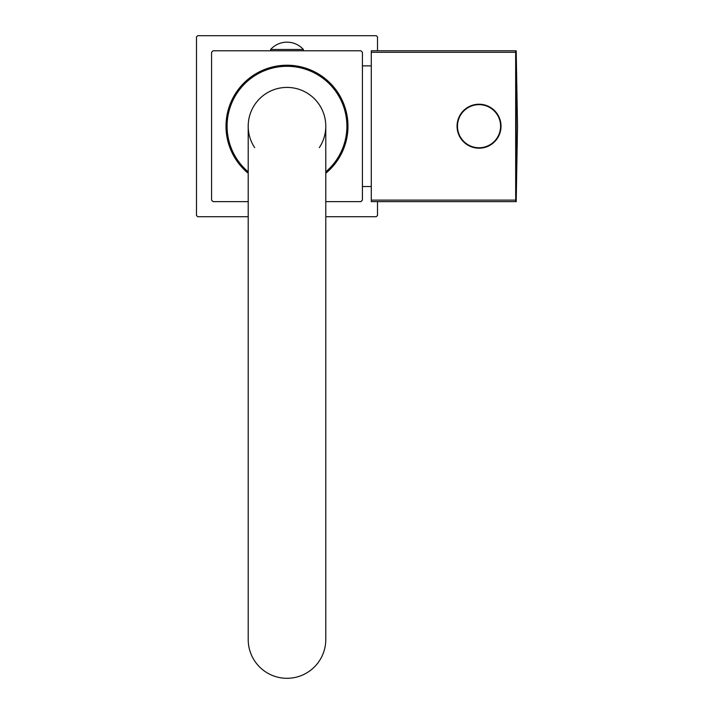 <?xml version="1.0" encoding="UTF-8"?>
<svg xmlns="http://www.w3.org/2000/svg" width="714" height="714" viewBox="0 0 714 714"><rect width="100%" height="100%" fill="white"/><g stroke="black" fill="none" stroke-linecap="round" stroke-linejoin="round"><path stroke-width="1.07" d="M371.289 52.309L371.289 50.783L516.195 50.783L517.516 126.208L516.195 201.634L371.289 201.634L371.289 52.309L515.669 52.309L515.686 198.813M515.669 201.634L515.669 200.107L371.289 200.107M515.669 200.107C516.374 143.005 516.374 109.403 515.669 52.309L515.669 50.783M479.04 104.226A21.982 21.982 0 0 0 457.058 126.208A21.982 21.982 0 0 0 479.04 148.191A21.982 21.982 0 0 0 501.023 126.208A21.982 21.982 0 0 0 479.04 104.226M500.585 126.208A21.545 21.545 0 0 0 479.04 104.655A21.545 21.545 0 0 0 457.487 126.208A21.545 21.545 0 0 0 479.04 147.753A21.545 21.545 0 0 0 500.585 126.208M248.204 201.634L213.093 201.634A105.592 105.592 0 0 1 211.567 200.107L211.567 52.309A105.592 105.592 0 0 1 213.093 50.783L360.891 50.783A105.592 105.592 0 0 1 362.417 52.309L362.417 200.107A105.592 105.592 0 0 1 360.891 201.634L325.78 201.634M377.501 50.783L377.501 36.914A127.137 127.137 0 0 0 376.287 35.7L197.698 35.7A127.137 127.137 0 0 0 196.484 36.914L196.484 215.503A127.137 127.137 0 0 0 197.698 216.717L248.204 216.717M325.78 216.717L376.287 216.717A127.137 127.137 0 0 0 377.501 215.503L377.501 201.634M248.204 173.27A60.985 60.985 0 0 1 286.992 65.224A60.985 60.985 0 0 1 325.78 173.27M303.37 50.783L303.37 49.489L270.615 49.489A21.964 21.964 0 0 1 303.37 49.489M270.615 50.783L270.615 49.489M325.78 639.512A38.788 38.788 0 0 1 286.992 678.3A38.788 38.788 0 0 1 248.204 639.512A38.788 38.788 0 0 0 286.992 678.3A38.788 38.788 0 0 0 325.78 639.512L325.78 126.208A38.788 38.788 0 0 0 252.81 107.868A38.788 38.788 0 0 0 254.666 147.646M319.319 147.646A38.788 38.788 0 0 0 286.992 87.42A38.788 38.788 0 0 0 248.204 126.208L248.204 639.512M248.204 171.86A59.905 59.905 0 0 1 286.992 66.304A59.905 59.905 0 0 1 325.78 171.86M286.992 87.42A38.788 38.788 0 0 0 248.204 126.208M371.289 65.866L362.417 65.866M371.289 186.541L362.417 186.541"/></g></svg>
